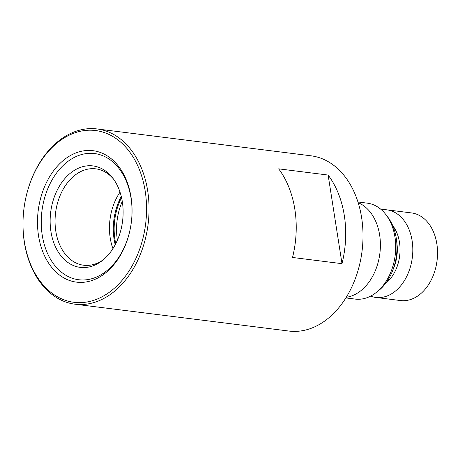 <?xml version="1.0" encoding="UTF-8"?>
<svg xmlns="http://www.w3.org/2000/svg" width="460" height="460" viewBox="0 0 460 460"><rect width="100%" height="100%" fill="white"/><g stroke="black" fill="none" stroke-linecap="round" stroke-linejoin="round"><path stroke-width="0.69" d="M145.205 191.176A86.549 61.318 -82.8 0 0 71.869 133.981A86.549 61.318 -82.8 0 0 24.351 241.655A86.549 61.318 -82.8 0 0 97.687 298.85A86.549 61.318 -82.8 0 0 145.205 191.176M147.677 190.82A88.314 62.571 -82.8 0 0 97.014 128.944A88.314 62.571 -82.8 0 0 24.357 242.328A88.314 62.571 -82.8 0 0 75.014 304.198A88.314 62.571 -82.8 0 0 147.677 190.82M38.531 235.733A66.234 46.931 -82.8 0 0 94.656 279.502A66.234 46.931 -82.8 0 0 131.025 197.098A66.234 46.931 -82.8 0 0 74.899 153.329A66.234 46.931 -82.8 0 0 38.531 235.733M42.239 235.192A63.583 45.051 -82.8 0 0 96.117 277.213A63.583 45.051 -82.8 0 0 131.031 198.105A63.583 45.051 -82.8 0 0 77.148 156.084A63.583 45.051 -82.8 0 0 42.239 235.192M50.939 231.558A51.123 36.219 -82.8 0 0 102.275 260.596A51.123 36.219 -82.8 0 0 122.325 201.739A51.123 36.219 -82.8 0 0 112.654 177.934A51.123 36.219 -82.8 0 0 69.333 174.064A51.123 36.219 -82.8 0 0 50.939 231.558M113.545 179.13A48.57 34.414 -82.8 0 0 95.772 168.843A48.57 34.414 -82.8 0 0 55.809 231.202A48.57 34.414 -82.8 0 0 83.674 265.23A48.57 34.414 -82.8 0 0 103.437 259.653M120.025 192.136A48.57 34.414 -82.8 0 0 110.227 238.033A48.57 34.414 -82.8 0 0 112.93 248.653M75.014 304.198L288.966 331.056A88.314 62.571 -82.8 0 0 361.629 217.672A88.314 62.571 -82.8 0 0 310.966 155.802L97.014 128.944M342.004 263.678L292.531 257.468A88.314 62.571 -82.8 0 0 294.843 209.294A88.314 62.571 -82.8 0 0 278.656 168.843L328.124 175.053A88.314 62.571 -82.8 0 1 344.31 215.498A88.314 62.571 -82.8 0 1 342.004 263.678L328.124 175.053M370.587 296.148A44.154 31.286 -82.8 0 0 375.791 297.447L400.516 300.553A44.154 31.286 -82.8 0 0 436.845 243.863A44.154 31.286 -82.8 0 0 411.516 212.928L386.785 209.823A44.154 31.286 -82.8 0 0 381.426 209.8M375.791 297.447A44.154 31.286 -82.8 0 0 412.12 240.758A44.154 31.286 -82.8 0 0 386.785 209.823M345.897 297.925L355.16 299.086A48.352 34.258 -82.8 0 0 375.981 292.681L378.292 290.875A45.804 32.453 -82.8 0 0 396.255 238.142A45.804 32.453 -82.8 0 0 387.59 216.815L385.796 214.492A48.352 34.258 -82.8 0 0 367.206 203.136L357.943 201.974M375.981 292.681A48.352 34.258 -82.8 0 0 394.945 237.015A48.352 34.258 -82.8 0 0 385.796 214.492M346.282 297.304A48.57 34.414 -82.8 0 0 379.638 235.008A48.57 34.414 -82.8 0 0 358.162 202.676M121.273 196.483A50.6 35.851 -82.8 0 0 114.109 239.286A50.6 35.851 -82.8 0 0 115.213 244.749M121.543 197.627A50.778 35.978 -82.8 0 0 114.942 239.464A50.778 35.978 -82.8 0 0 115.759 243.708M122.279 201.44A50.778 35.978 -82.8 0 0 117.34 239.763A50.778 35.978 -82.8 0 0 117.415 240.2M385.388 283.659A35.914 25.449 -82.8 0 0 399.487 242.299A35.914 25.449 -82.8 0 0 392.685 225.555M393.392 268.68A34.885 24.713 -82.8 0 0 396.779 242.351A34.885 24.713 -82.8 0 0 396.733 242.046"/></g></svg>
